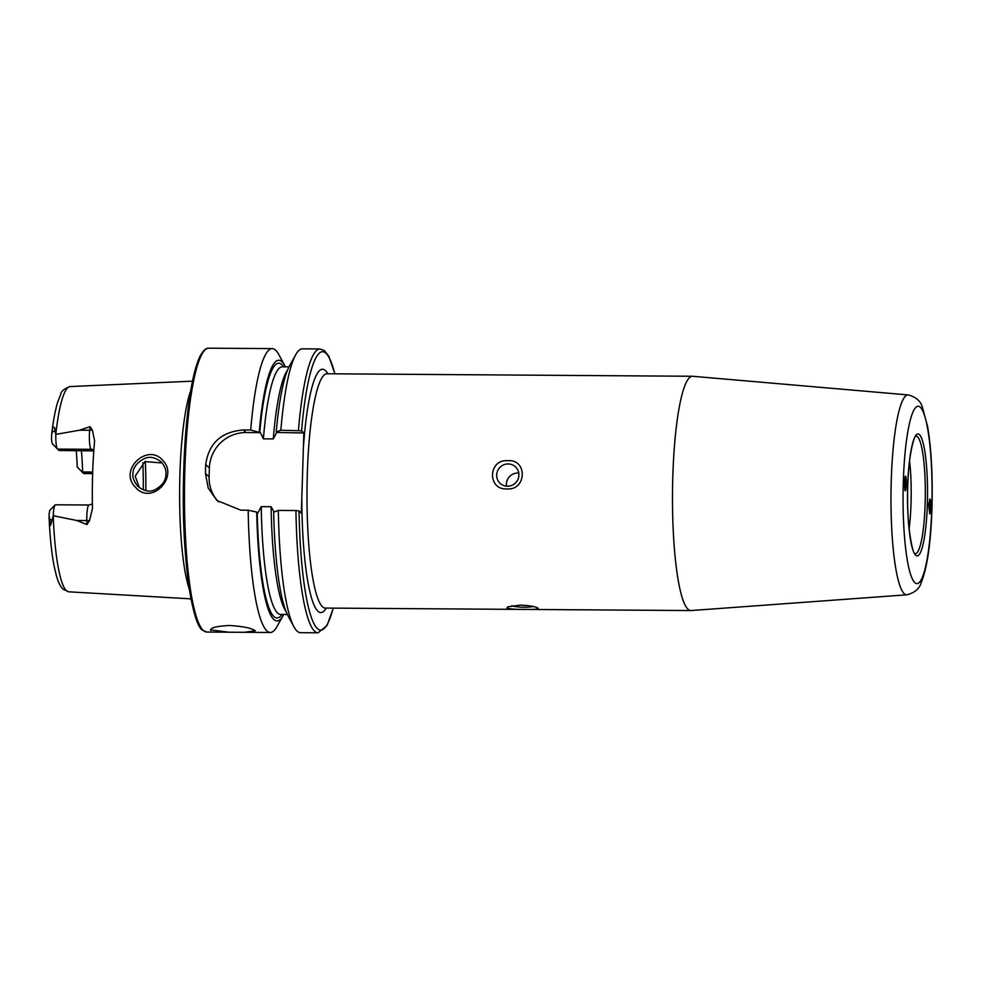 <?xml version="1.0" encoding="UTF-8"?>
<svg xmlns="http://www.w3.org/2000/svg" width="981" height="981" viewBox="0 0 981 981"><rect width="100%" height="100%" fill="white"/><g stroke="black" fill="none" stroke-linecap="round" stroke-linejoin="round"><path stroke-width="1.47" d="M162.687 460.322C179.29 476.496 151.614 506.049 135.55 487.349C117.855 470.206 147.726 442.456 162.687 460.322M161.644 462.345C155.538 457.33 149.786 456.079 144.366 458.593C136.678 462.725 132.852 467.876 132.901 474.044C132.312 477.171 133.845 481.144 137.499 485.975C143.533 490.966 149.161 492.339 154.373 490.083C162.123 486.024 165.973 480.665 165.936 473.982C166.28 470.169 164.845 466.294 161.644 462.345L161.007 461.72M137.499 485.975L138.125 486.588M906.039 477.489L906.456 484.553L905.218 490.868M930.662 511.812L929.804 513.872L928.664 505.325L929.902 499.01L930.908 502.48M672.831 475.81A117.156 19.142 -89.6 0 1 692.439 376.263A117.156 19.142 -89.6 0 1 692.684 376.275L908.21 394.938A99.939 16.334 -89.6 0 0 891.275 479.856A99.939 16.334 -89.6 0 0 906.861 594.805L691.09 610.55A117.156 19.142 -89.6 0 1 690.845 610.55A117.156 19.142 -89.6 0 1 688 609.226A117.156 19.142 -89.6 0 1 672.831 475.81M909.571 460.849A56.322 9.197 -89.6 0 1 911.042 503.29A56.322 9.197 -89.6 0 1 909.105 528.906M511.861 605.694A11.269 1.655 -178.2 0 0 524.418 607.227A11.269 1.655 -178.2 0 0 533.051 606.466M524.847 609.385C515.638 609.508 509.679 609.042 506.969 607.999L507.618 606.871L520.261 605.093C529.433 605.51 535.381 606.54 538.091 608.208C538.25 609.238 533.836 609.63 524.847 609.385M508.133 463.939A11.269 10.987 -46.9 0 0 500.077 483.302A11.269 10.987 -46.9 0 0 518.029 479.145A11.269 10.987 -46.9 0 0 508.133 463.939M518.765 473.075A11.269 10.987 -46.9 0 0 506.503 486.171M507.054 488.918C487.054 490.255 488.06 458.838 507.95 460.714C527.606 459.047 526.687 490.512 507.054 488.918M210.817 630.489C209.959 627.852 216.176 626.185 229.48 625.486C243.165 626.369 251.761 628.134 255.268 630.795L244.11 632.304L228.867 632.205L210.535 629.888M93.857 449.997A6.303 6.156 -46.9 0 0 91.074 449.31L57.511 449.077A12.974 2.121 -89.6 0 1 57.487 449.04A12.974 2.121 -89.6 0 1 55.831 434.387L79.571 430.193L90.007 426.674L92.337 429.96L94.605 440.91A104.66 17.094 -89.6 0 0 92.484 508.268L89.479 520.703A6.303 1.239 -1.5 0 0 86.819 520.555L86.929 524.553L89.479 520.703M76.248 450.684A79.976 13.072 -89.6 0 1 77.241 467.017L83.544 473.431A12.974 2.121 90.4 0 0 83.851 473.578L92.631 473.639M162.196 462.971L144.93 461.585L135.194 476.19L139.339 487.618M189.37 589.262A109.136 17.83 -89.6 0 1 179.621 489.936A109.136 17.83 -89.6 0 1 190.719 390.745M283.693 614.437A130.363 21.3 -89.6 0 1 283.129 615.528A130.363 21.3 -89.6 0 1 273.809 619.489A130.363 21.3 -89.6 0 1 256.715 512.082L257.942 512.83L261.253 506.662L271.124 506.723L273.822 511.555M283.129 615.528L276.998 626.565A141.926 23.188 -89.6 0 1 270.315 632.487A141.926 23.188 -89.6 0 1 266.869 630.869A141.926 23.188 -89.6 0 1 248.181 510.218L256.715 512.082M295.931 510.537A141.926 23.188 -89.6 0 0 314.619 631.2A141.926 23.188 -89.6 0 0 318.065 632.806L300.468 632.684A141.926 23.188 -89.6 0 1 297.022 631.077A141.926 23.188 -89.6 0 1 293.859 626.675A141.926 23.188 -89.6 0 1 278.334 510.414L295.931 510.537L299.046 510.978L301.339 513.124L303.387 447.814L303.852 432.94L301.572 430.794L280.848 430.242A141.926 23.188 -89.6 0 1 295.698 354.742A141.926 23.188 -89.6 0 1 302.393 348.831L319.99 348.954A141.926 23.188 -89.6 0 0 298.445 430.352M92.692 472.02L82.625 471.959A76.604 12.52 -89.6 0 0 81.398 450.708M57.45 449.004L52.569 443.927A7.799 1.275 -89.6 0 1 52.545 443.903A7.799 1.275 -89.6 0 1 51.527 436.484L51.956 432.351C52.054 426.625 55.279 425.3 54.862 430.72L55.831 434.387M76.739 520.482L86.819 520.555A12.974 2.121 90.4 0 1 89.001 505.019L55.451 504.798A12.974 2.121 90.4 0 0 55.095 504.97L50.092 510.046A7.799 1.275 90.4 0 0 49.062 515.172L50.595 525.301L53.281 515.736L76.739 520.482L86.929 524.553M280.848 430.242L276.213 432.008L276.716 432.486L273.258 438.924L263.386 438.85L260.456 432.646L250.695 430.034A141.926 23.188 -89.6 0 1 272.24 348.623A141.926 23.188 -89.6 0 1 275.686 350.229A141.926 23.188 -89.6 0 1 278.849 354.632L284.821 365.754A130.363 21.3 -89.6 0 1 285.373 366.845M250.695 430.034L243.325 429.985C221.387 431.677 208.843 443.179 205.703 464.504A141.926 23.188 90.4 0 0 205.434 473.406L208.266 488.17L216.911 500.482L240.811 510.169L248.181 510.218M52.545 443.903L59.068 450.524L93.796 450.892M276.213 432.008A130.363 21.3 -89.6 0 1 289.579 365.79L295.698 354.742M259.229 431.898A130.363 21.3 -89.6 0 1 284.821 365.754M293.859 626.675L287.887 615.553A130.363 21.3 -89.6 0 1 273.687 512.192L278.334 510.414M276.716 432.486L303.852 432.94M260.456 432.646L246.072 432.547A36.052 35.169 -46.9 0 0 209.382 467.937L209.112 476.852A36.052 35.169 -46.9 0 0 218.555 501.929M55.095 504.97A12.974 2.121 90.4 0 0 53.281 515.736M906.088 487.962A7.259 0.907 90.7 0 0 905.733 476.361A7.259 0.907 90.7 0 0 904.789 478.912A7.259 0.907 90.7 0 0 904.629 487.275A7.259 0.907 90.7 0 0 905.549 490.512A7.259 0.907 90.7 0 0 906.088 487.962M906.076 481.536L905.598 478.287L904.973 480.187L905.279 488.575L906.076 481.536L904.936 481.524M905.009 486.674L905.904 486.686M929.51 513.652A7.259 1.459 90 0 0 930.196 513.222A7.259 1.459 90 0 0 930.822 510.978A7.259 1.459 90 0 0 930.209 499.66A7.259 1.459 90 0 0 929.632 499.194M930.662 504.553L929.853 501.303L928.872 503.192L929.522 511.591L930.503 509.691L930.662 504.553L928.823 504.553M929.044 509.691L930.503 509.691M903.317 481.61A88.719 14.494 -89.6 0 1 920.313 407.238A88.719 14.494 -89.6 0 1 931.803 508.268A88.719 14.494 -89.6 0 1 914.807 582.64A88.719 14.494 -89.6 0 1 903.317 481.61M915.911 436.165A58.774 9.602 -89.6 0 1 925.157 503.756A58.774 9.602 -89.6 0 1 915.114 553.689M907.768 485.779A60.994 9.969 -89.6 0 1 919.455 434.644A60.994 9.969 -89.6 0 1 927.352 504.099A60.994 9.969 -89.6 0 1 915.665 555.234A60.994 9.969 -89.6 0 1 907.768 485.779M92.655 450.794L91.074 449.31A12.974 2.121 -89.6 0 1 89.394 434.534A12.974 2.121 -89.6 0 1 89.663 430.254L90.007 426.674M92.337 429.96A6.303 2.98 5.5 0 1 89.663 430.254L79.571 430.193M83.544 473.431L92.643 473.492M145.311 461.401A90.117 14.727 -89.6 0 1 145.85 490.635M142.834 462.774A88.768 14.507 -89.6 0 1 143.324 489.875M203.263 630.44A141.926 23.188 -89.6 0 1 184.624 479.353A141.926 23.188 -89.6 0 1 208.634 348.194C208.573 348.194 204.955 346.992 199.916 356.495C195.857 365.006 192.411 378.838 189.566 397.992C185.752 424.368 183.68 454.804 183.361 489.298C182.319 558.888 192.092 623.867 202.38 630.096L206.709 632.046A141.926 23.188 -89.6 0 1 203.263 630.44M201.976 629.091A140.577 22.968 -89.6 0 1 183.373 489.127A140.577 22.968 -89.6 0 1 204.134 350.842M325.067 608.061L325.336 608.073A117.156 19.142 -89.6 0 1 322.491 606.749A117.156 19.142 -89.6 0 1 307.114 482.039A117.156 19.142 -89.6 0 1 326.931 373.773L326.832 373.945M287.323 614.462L280.578 614.413A123.802 20.221 -89.6 0 1 277.574 613.015A123.802 20.221 -89.6 0 1 261.253 506.662M281.939 614.425A127.395 20.809 -89.6 0 1 273.907 616.546A127.395 20.809 -89.6 0 1 257.218 512.548M285.974 611.359A123.802 20.221 -89.6 0 1 271.124 506.723M333.184 608.122A139.228 22.747 -89.6 0 1 317.366 628.539A139.228 22.747 -89.6 0 1 299.046 510.978M326.256 608.085A121.656 19.878 -89.6 0 1 317.905 611.175A121.656 19.878 -89.6 0 1 301.805 498.238M303.387 447.814A121.656 19.878 -89.6 0 1 325.471 370.622A121.656 19.878 -89.6 0 1 327.85 373.786M49.05 516.889C49.908 537.048 51.662 553.775 54.323 567.055L56.358 575.553C58.137 582.04 60.405 586.613 63.164 589.274L68.768 591.813A102.637 16.775 -89.6 0 1 66.414 590.66A102.637 16.775 -89.6 0 1 53.232 515.834M55.794 434.301A102.637 16.775 -89.6 0 1 70.166 386.551L192.497 381.168M301.572 430.794A139.228 22.747 -89.6 0 1 334.779 373.835M259.732 432.363A127.395 20.809 -89.6 0 1 283.619 366.833M273.258 438.924A123.802 20.221 -89.6 0 1 287.617 369.947M263.386 438.85A123.802 20.221 -89.6 0 1 282.258 366.833L282.234 366.833M243.325 429.985L246.072 432.547M205.703 464.504L209.382 467.937M205.434 473.406L209.112 476.852M54.862 430.72L51.956 432.351M52.054 520.028L49.222 519.329M906.861 594.805C914.648 592.867 919.455 588.759 921.294 582.469C927.315 567.153 930.871 542.505 931.95 508.538C932.833 476.447 931.374 449.077 927.585 426.428L922.422 407.323C920.668 401.094 915.935 396.962 908.21 394.938M915.849 436.177L915.935 436.153C913.998 435.098 908.001 458.777 907.805 485.828C905.953 519.047 912.232 555.038 915.138 553.701L915.052 553.676M692.439 376.263L326.931 373.773M318.065 632.806L327.078 625.473L333.307 608.122M272.24 348.623L208.634 348.194M270.315 632.487L244.11 632.304M228.867 632.205L206.709 632.046M68.768 591.813L191.025 598.864M70.166 386.551C64.194 388.66 61.043 391.26 60.712 394.337L57.621 402.345C55.194 410.426 53.207 421.107 51.662 434.399M334.901 373.835L328.88 356.361L324.49 350.646L319.99 348.954M289.003 366.869L282.258 366.833M690.845 610.55L325.336 608.073M89.001 505.019L92.41 503.94"/></g></svg>

